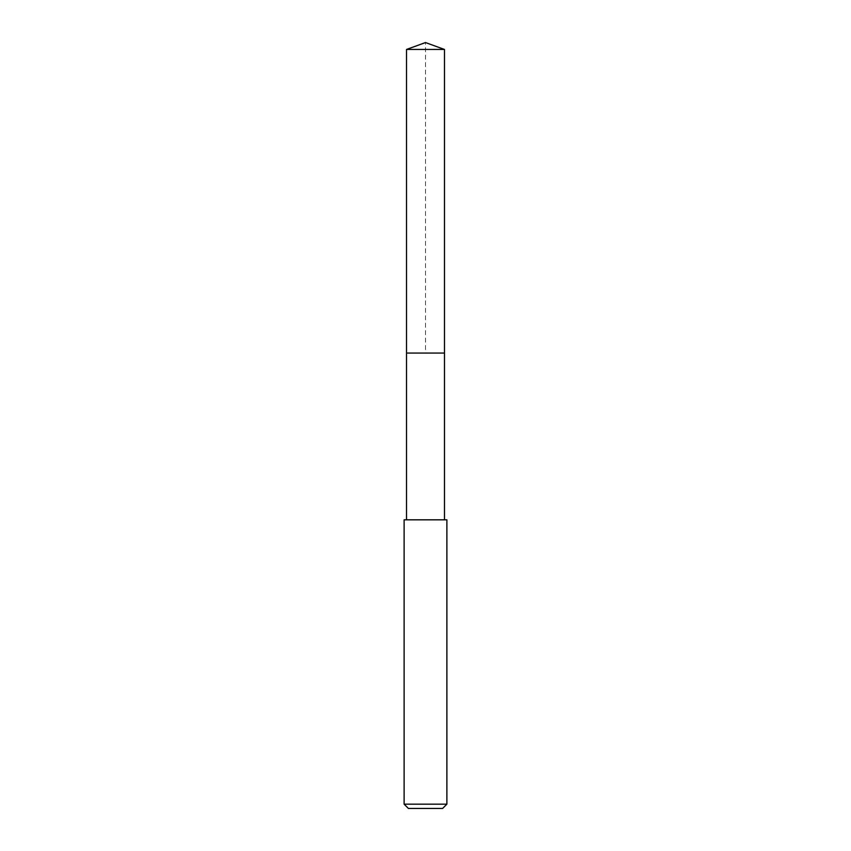 <?xml version="1.0" encoding="UTF-8"?>
<svg xmlns="http://www.w3.org/2000/svg" width="851" height="851" viewBox="0 0 851 851"><rect width="100%" height="100%" fill="white"/><g stroke="black" fill="none" stroke-linecap="round" stroke-linejoin="round"><path stroke-width="0.64" stroke-dasharray="4.25 3.19" d="M406.523 49.454L444.477 49.454M444.477 353.059L406.523 353.059L444.477 353.059M404.119 519.823L446.881 519.823M446.881 804.174L404.119 804.174M442.605 808.45L408.395 808.45M406.523 353.059L425.5 353.059L425.5 42.55"/><path stroke-width="1.28" d="M444.477 519.823L444.477 49.454L406.523 49.454L406.523 353.059L444.477 353.059L406.523 353.059L406.523 49.454L425.5 42.55L406.523 49.454M425.5 519.823L404.119 519.823L404.119 804.174L446.881 804.174L446.881 519.823L425.5 519.823M404.119 804.174L408.395 808.45L442.605 808.45L446.881 804.174M425.5 42.55L444.477 49.454M406.523 519.823L406.523 353.059"/></g></svg>
